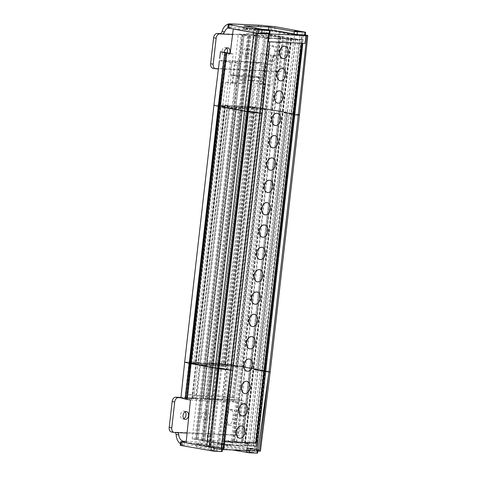 <?xml version="1.0" encoding="UTF-8"?>
<svg xmlns="http://www.w3.org/2000/svg" width="477" height="477" viewBox="0 0 477 477"><rect width="100%" height="100%" fill="white"/><g stroke="black" fill="none" stroke-linecap="round" stroke-linejoin="round"><path stroke-width="0.36" stroke-dasharray="2.38 1.79" d="M232.693 83.403L225.508 82.116L234.934 82.539L242.113 83.827L232.693 83.403L238.315 34.034L245.87 34.374L245.971 33.479L270.065 37.808L264.705 37.564L256.179 112.405L259.369 112.977L267.901 38.142L264.705 37.564M232.633 82.92L235.489 83.165L232.633 82.92M225.508 82.116L222.711 106.687L232.764 108.494L241.189 34.547L238.315 34.034M259.476 37.325L251.051 111.272L253.204 111.66L248.392 111.397L255.594 112.089L226.325 369.001L230.099 369.896L221.572 444.731L218.699 444.218L253.573 445.786L256.447 446.305L264.973 371.464L261.784 370.891L264.973 371.464L263.876 371.416L264.973 371.464L294.243 114.552L282.783 112.703L287.166 112.775L269.165 109.746L229.89 107.981L244.755 110.861L251.051 111.272L257.753 112.477L266.178 38.53L259.476 37.325L253.18 36.914L241.189 34.547M270.065 37.808L269.964 38.703L266.178 38.53M255.594 112.089L260.472 113.031L268.617 41.541L304.994 43.413M259.279 370.486L288.549 113.574L292.139 113.782L286.099 113.097L256.823 370.009L262.869 370.701L258.057 370.432L260.215 370.82L251.79 444.767L244.886 443.509L249.471 443.634L237.039 441.505L231.464 440.611L223.91 440.265L223.808 441.159L247.903 445.488L253.257 445.733L261.784 370.891L260.215 370.82L261.784 370.891L291.053 113.979L294.243 114.552L302.776 39.71L267.901 38.142L302.776 39.71L294.226 38.899L294.124 39.788L270.03 35.459L270.137 34.565L245.971 33.479M256.888 370.057L253.311 369.562L257.896 369.687L239.889 366.664L200.62 364.893L215.479 367.773L221.781 368.184L230.099 369.896L259.369 112.977L261.42 113.138L268.617 41.541M268.682 41.547L269.755 41.827M224.005 441.541L224.494 441.624L261.909 113.222L260.472 113.031L223.057 441.434L224.005 441.541L232.15 370.051L232.973 370.23L230.099 369.896L232.15 370.051L261.42 113.138L262.243 113.317L261.909 113.222L269.612 41.714M268.396 41.767L269.761 41.755M257.675 33.414L259.816 33.748M254.64 32.871L257.681 33.396M248.016 111.713L256.107 46.221M219.319 106.598L225.919 53.013M225.549 60.442L220.183 105.071L213.946 105.208L220.183 105.071L242.173 106.061C247.718 106.228 258.582 107.331 265.194 108.517L271.002 54.891L260.853 53.472L259.643 62.38L225.549 60.442L219.432 60.567L232.198 62.863L233.217 53.931L230.147 53.794M227.261 105.495L197.991 362.413L199.905 362.753L229.181 105.84L220.183 105.071L190.913 361.983L184.677 362.121L196.411 362.234L199.905 362.753L195.981 362.58L199.97 363.295L217.25 364.07L207.417 362.836L212.903 362.973C218.448 363.14 229.312 364.243 235.924 365.436L236.807 365.603L266.077 108.69L266.512 108.744L265.194 108.517L266.077 108.69L272.313 55.117L271.002 54.891M229.181 105.84L225.251 105.661L229.24 106.383L195.898 399.04L191.909 398.325L195.612 398.492L199.905 362.753L195.981 362.58L199.97 363.295L217.25 364.07L213.261 363.355L209.188 399.1L203.321 398.522L209.051 398.76L232.955 401.395L237.242 365.656A34.004 2.26 -173.5 0 1 238.226 365.835A34.004 2.26 6.5 0 0 237.242 365.656L236.807 365.603L237.242 365.656L266.512 108.744A34.004 2.26 -173.5 0 1 267.508 108.923A34.004 2.26 6.5 0 0 266.512 108.744L272.045 57.544M260.853 53.472L273.542 55.749L276.618 55.887L273.309 55.296A33.533 2.23 6.5 0 0 272.313 55.117M273.309 55.296L267.508 108.923L294.094 113.723L302.329 35.232L279.444 31.112L268.444 30.617L268.551 29.723M276.618 55.887L279.444 31.112M190.442 400.036L237.135 402.141L232.275 444.85L256.399 449.203L265.403 370.754L265.778 370.808L262.326 370.164L291.596 113.252L267.508 108.923L238.226 365.835L264.801 370.647L265.403 370.754L300.564 62.541L303.539 35.465L302.317 35.238L294.07 113.735L295.024 113.89L300.546 62.678L295.054 113.89C298.948 114.569 300.009 114.957 298.244 115.052C300.009 114.957 298.942 114.569 295.048 113.89L291.596 113.252L300.051 34.815M295.024 113.89L265.778 370.808C269.672 371.488 270.739 371.875 268.974 371.965C270.739 371.875 269.672 371.488 265.784 370.808L259.685 421.352M303.539 35.465L305.858 35.936L305.954 35.042M264.395 29.538L244.385 28.632L269.821 33.205M260.841 33.909L271.27 34.374L271.371 33.485M244.385 28.632L244.278 29.526L271.27 34.374M244.278 29.526L233.283 29.031M257.795 32.865L263.93 33.736L257.836 33.211L256.769 32.919L257.795 32.865M273.542 55.749L272.415 64.675L264.175 64.3L262.481 77.685L238.917 76.624L240.444 63.232L232.198 62.863M230.2 53.388L233.217 53.931M259.643 62.38L272.415 64.675M240.444 63.232L231.87 61.694L231.834 61.36L250.753 62.213L264.175 64.3M224.375 60.758L230.51 61.622L224.417 61.104L223.349 60.806L224.375 60.758M254.223 62.105L260.359 62.97L254.265 62.451L253.198 62.153L254.223 62.105M262.481 77.685L254.02 76.171L255.6 62.761M238.917 76.624L230.457 75.104L230.421 74.782L254.02 76.171M251.653 75.956L259.315 77.328L238.888 76.409L231.232 75.032L251.653 75.956L248.094 107.23L252.56 108.035L255.356 83.457L262.535 84.751L271.962 85.174L277.59 35.799L295.591 38.828L291.006 38.703L297.91 39.961L294.124 39.788M242.113 83.827L242.495 80.476L262.916 81.4L258.933 80.679L259.315 77.328M262.916 81.4L262.535 84.751M248.094 107.23L227.666 106.311L231.232 75.032M242.495 80.476L238.506 79.76L238.888 76.409M227.666 106.311L232.138 107.11L234.934 82.539M270.03 35.459L277.59 35.799M255.356 83.457L264.783 83.886L271.962 85.174M264.836 84.369L261.98 84.125L264.836 84.369M252.56 108.035L261.986 108.458L264.783 83.886M279.206 36.264L270.781 110.205L272.033 110.265L261.986 108.458M222.711 106.687L232.138 107.11M291.632 113.556L285.538 113.031L290.487 113.818L292.699 113.848L291.632 113.556M224.351 106.007L218.257 105.489L223.212 106.276L225.424 106.305L224.351 106.007M254.199 107.355L248.106 106.836L253.06 107.623L255.267 107.653L254.199 107.355M253.931 111.856L247.831 111.332L252.786 112.119L254.998 112.149L253.931 111.856M279.075 36.27L241.505 367.123L242.763 367.177L280.458 36.318M270.137 34.565L294.226 38.899M299.58 39.138L291.053 113.979L289.485 113.908L297.91 39.961M245.87 34.374L269.964 38.703M295.537 34.91L294.47 34.618L295.501 34.565L301.637 35.435L295.537 34.91M305.858 35.936L295.43 35.465L268.444 30.617M295.531 34.571L295.43 35.465M264.52 66.392L267.376 66.637L264.52 66.392M258.933 80.679L238.506 79.76M231.87 61.694L230.457 75.104M230.421 74.782L231.834 61.36M250.753 62.213L249.274 75.634M237.027 65.152L234.171 64.908L237.027 65.152M299.902 39.197L302.776 39.71L256.447 446.305L221.572 444.731L267.901 38.142L265.027 37.623L299.902 39.197L253.573 445.786M282.789 58.444A6.195 4.305 100.2 0 0 288.126 52.524A6.195 4.305 100.2 0 0 284.984 46.245M280.249 80.78A6.195 4.305 100.2 0 0 285.586 74.865A6.195 4.305 100.2 0 0 282.438 68.587M277.703 103.121A6.195 4.305 100.2 0 0 283.04 97.207A6.195 4.305 100.2 0 0 279.892 90.928M275.157 125.463A6.195 4.305 100.2 0 0 280.494 119.548A6.195 4.305 100.2 0 0 277.346 113.27M272.611 147.804A6.195 4.305 100.2 0 0 277.948 141.884A6.195 4.305 100.2 0 0 274.8 135.605M270.065 170.146A6.195 4.305 100.2 0 0 275.402 164.225A6.195 4.305 100.2 0 0 272.26 157.947M267.519 192.481A6.195 4.305 100.2 0 0 272.856 186.567A6.195 4.305 100.2 0 0 269.714 180.288M264.973 214.823A6.195 4.305 100.2 0 0 270.31 208.908A6.195 4.305 100.2 0 0 267.168 202.63M262.428 237.164A6.195 4.305 100.2 0 0 267.764 231.25A6.195 4.305 100.2 0 0 264.622 224.971M259.882 259.506A6.195 4.305 100.2 0 0 265.218 253.585A6.195 4.305 100.2 0 0 262.076 247.307M257.341 281.847A6.195 4.305 100.2 0 0 262.672 275.927A6.195 4.305 100.2 0 0 259.53 269.648M254.796 304.183A6.195 4.305 100.2 0 0 260.132 298.268A6.195 4.305 100.2 0 0 256.984 291.99M252.25 326.524A6.195 4.305 100.2 0 0 257.586 320.61A6.195 4.305 100.2 0 0 254.438 314.331M249.704 348.866A6.195 4.305 100.2 0 0 255.04 342.951A6.195 4.305 100.2 0 0 251.892 336.673M247.158 371.207A6.195 4.305 100.2 0 0 252.494 365.287A6.195 4.305 100.2 0 0 249.352 359.008M244.612 393.549A6.195 4.305 100.2 0 0 249.948 387.628A6.195 4.305 100.2 0 0 246.806 381.35M242.066 415.884A6.195 4.305 100.2 0 0 247.402 409.97A6.195 4.305 100.2 0 0 244.26 403.691M239.52 438.226A6.195 4.305 100.2 0 0 244.856 432.311A6.195 4.305 100.2 0 0 241.714 426.033M218.699 444.218L265.027 37.623M195.32 363.206L189.542 362.466L195.129 363.462L224.399 106.55L218.818 105.554L221.865 105.697L227.255 106.675L197.985 363.593L195.32 363.206L224.589 106.293M223.135 106.228L193.865 363.14M223.808 441.159L199.648 440.074L223.737 444.403L223.838 443.509L199.75 439.18L192.195 438.84L207.054 441.72L213.356 442.131L220.052 443.336L257.753 112.477L256.179 112.405L218.383 444.159L221.572 444.731L256.447 446.305L253.257 445.733M229.24 106.383L246.52 107.158L236.353 105.828L207.084 362.741L207.417 362.836L236.687 105.924M232.83 401.378L236.807 365.603L236.079 365.483L265.194 108.517C258.582 107.331 247.718 106.228 242.173 106.061L236.353 105.828M293.975 113.687L299.478 62.469L294.094 113.723L264.818 370.635L293.975 113.687L264.705 370.599L255.183 448.976M291.203 38.691L253.311 369.562L260.215 370.82L289.485 113.908L287.333 113.52L288.549 113.574M286.158 113.144L282.783 112.703L291.208 38.756M295.591 38.828L287.369 112.828L282.581 112.65L245.089 443.562M290.654 37.999L252.959 368.864L257.896 369.687L287.166 112.775L283.177 112.053L291.602 38.106M288.448 37.862L280.023 111.803L283.177 112.053L245.482 442.912M287.488 37.641L249.662 368.512L250.753 368.721L280.023 111.803L279.069 111.636L287.494 37.689M288.424 37.641L280.136 111.624L278.932 111.594L241.368 442.495M282.527 36.628L244.832 367.487L250.729 368.5L279.999 111.588L274.734 110.646L283.159 36.699M280.166 36.479L271.741 110.425L274.734 110.646L237.039 441.505M233.08 441.07L241.38 367.129L242.471 367.338L271.741 110.425L270.781 110.253L279.206 36.306M232.955 441.076L270.65 110.217L233.086 441.112M234.338 441.124L242.763 367.177L239.889 366.664L200.62 364.893L203.488 365.406L232.764 108.494L234.016 108.553L242.441 34.606M243.079 34.678L234.654 108.625L234.016 108.553L204.746 365.465L206.338 365.71L244.033 34.851M196.953 439.484L234.654 108.625L235.608 108.792L197.913 439.657M244.039 34.893L235.745 108.834L244.17 34.887M242.316 34.857L204.484 365.68L206.344 365.752L235.614 108.839L233.885 108.762L242.31 34.815M248.213 35.876L239.788 109.823L233.76 108.768L196.19 439.621M249.787 35.99L212.092 366.849L210.518 366.735L239.788 109.823L240.73 109.865L249.155 35.918M250.753 36.204L242.453 110.145L240.73 109.865L203.035 440.724M249.191 36.198L211.293 367.004L213.058 367.063L242.328 110.151L240.754 110.08L249.179 36.133M254.128 37.021L245.703 110.968L240.563 110.086L203.059 440.939M212.402 442.024L250.103 111.165L251.051 111.272L221.781 368.184L216.433 367.88L245.703 110.968L250.103 111.165L258.528 37.218M224.399 106.55L221.113 106.401L227.499 107.546L266.768 109.316L254.438 107.641L225.436 364.5L219.39 363.814L224.977 364.81L197.985 363.593M227.255 106.675L254.247 107.897L248.666 106.896L254.712 107.587M213.356 442.131L221.781 368.184L223.934 368.572L222.711 368.518L251.981 111.606M248.058 111.737L218.955 368.697M226.325 369.001L222.121 368.852L219.122 368.31L222.711 368.518M195.129 363.462L191.843 363.313L198.223 364.464L237.498 366.229L225.436 364.5M253.204 111.66L223.934 368.572M192.195 438.84L229.89 107.981M231.464 440.611L269.165 109.746M255.666 370.003L284.936 113.091M258.057 370.432L287.333 113.52M242.531 106.443L213.261 363.355L209.331 363.182L238.601 106.264M209.188 399.1L213.177 399.815L246.52 107.158M191.909 398.325L225.251 105.661M254.378 112.035L225.102 368.948M254.247 107.897L224.977 364.81M252.983 107.575L223.713 364.488M225.162 364.553L254.438 107.641M227.833 364.935L257.103 108.023M231.118 365.084L260.388 108.172M237.498 366.229L266.768 109.316M198.223 364.464L227.499 107.546M191.843 363.313L221.113 106.401M223.737 444.403L218.383 444.159M199.75 439.18L199.648 440.074M220.052 443.336L223.838 443.509M237.135 402.141L233.974 401.574L238.238 365.835L262.326 370.164L252.911 448.559M270.99 54.903L265.349 108.571L235.924 365.436C229.312 364.243 218.448 363.14 212.903 362.973L247.545 61.432M236.675 105.816L207.406 362.729L212.903 362.973L209.051 398.76M203.554 398.51L207.406 362.729L207.084 362.741L203.321 398.522M205.48 398.933L209.331 363.182L207.417 362.836L203.566 398.587M180.92 397.896L193.698 398.146L197.991 362.413L196.411 362.234L225.681 105.316M187.062 397.77L190.913 361.983L196.411 362.234L192.559 398.015M208.008 441.827L216.433 367.88L215.479 367.773L253.18 36.914M203.065 441.004L211.49 367.057L215.479 367.773L207.054 441.72M204.633 441.01L250.747 36.163M203.667 440.796L212.092 366.849L213.052 367.022L204.627 440.969M202.093 440.682L210.518 366.735L209.886 366.664L247.581 35.805M196.196 439.663L204.621 365.716L209.886 366.664L201.461 440.611M197.919 439.699L206.344 365.752L198.044 439.693M195.063 439.353L203.488 365.406L204.746 365.465L196.321 439.412M234.046 441.285L242.471 367.338L243.103 367.409L280.798 36.55M236.407 441.434L244.832 367.487L243.103 367.409L234.678 441.356M242.304 442.447L288.43 37.689M241.368 442.453L249.793 368.506L250.735 368.548L242.31 442.495M242.328 442.668L250.753 368.721L251.385 368.793L289.086 37.933M244.534 442.805L252.959 368.864L251.385 368.793L242.96 442.739M249.471 443.634L295.597 38.887M245.077 443.497L253.502 369.55L257.902 369.753L249.477 443.699M224.929 364.267L225.997 364.565L223.785 364.535L218.836 363.748L224.929 364.267M262.362 370.468L263.429 370.76L261.217 370.73L256.262 369.943L262.362 370.468M224.655 368.769L225.728 369.061L223.516 369.031L218.561 368.244L224.655 368.769M191.277 363.289L197.657 364.434L194.097 395.713L187.711 394.568L191.277 363.289L231.685 365.108L228.119 396.387L187.711 394.568M231.685 365.108L238.065 366.258L197.657 364.434M195.081 362.925L196.148 363.218L193.936 363.188L188.987 362.401L195.081 362.925M191.05 399.016L192.076 398.963L191.009 398.671L184.915 398.146L191.05 399.016M195.898 399.04L213.177 399.815M193.698 398.146L195.612 398.492M232.955 401.395A33.688 2.236 -173.5 0 1 233.974 401.574M231.703 401.187L265.361 108.565M215.789 399.44L214.757 399.493L215.831 399.786L221.924 400.31L215.789 399.44M248.29 449.209L248.189 450.103L221.179 445.25L221.274 444.355L248.29 449.209L258.719 449.68L256.399 449.203M221.274 444.355L232.275 444.85M253.466 449.227L254.497 449.173L253.424 448.881L247.33 448.362L253.466 449.227M207.501 446.609L186.113 442.769L197.114 443.264L197.019 444.159L221.179 445.25M213.607 448.541L224.029 449.012L197.019 444.159M197.114 443.264L224.13 448.118L224.029 449.012M248.189 450.103L258.612 450.574C260.716 451.027 260.985 451.23 259.416 451.182M258.612 450.574L258.719 449.68M259.685 421.364L259.613 421.942M213.702 447.647L224.13 448.118M215.765 447.527L216.791 447.474L215.723 447.182L209.63 446.663L215.765 447.527M224.494 441.624L224.828 441.72M224.852 441.511L223.057 441.434M247.903 445.488L248.004 444.594L251.79 444.767M223.91 440.265L248.004 444.594M265.755 370.802L259.858 419.909M264.813 370.641L258.54 421.781L264.818 370.635M238.065 366.258L234.499 397.532L194.097 395.713M234.499 397.532L228.119 396.387M175.464 432.538L171.839 432.031A4.508 3.13 -79.8 0 1 171.553 431.995M177.217 432.615L174.665 432.156L235.59 434.905A4.508 3.13 -79.8 0 0 239.239 430.576L242.191 404.663A4.508 3.13 -79.8 0 0 239.848 400.084A4.508 3.13 -79.8 0 0 239.561 400.054L180.968 397.413M201.521 415.855A3.941 2.737 100.2 0 0 203.572 419.855A3.941 2.737 100.2 0 0 207.018 416.099A3.941 2.737 100.2 0 0 204.967 412.092A3.941 2.737 100.2 0 0 201.521 415.855M185.142 411.836A3.941 2.737 100.2 0 0 183.949 411.144A3.941 2.737 100.2 0 0 180.503 414.907A3.941 2.737 100.2 0 0 182.554 418.907A3.941 2.737 100.2 0 0 183.913 418.675M232.734 409.767L230.182 409.308A5.635 3.911 100.2 0 1 233.116 415.032L232.609 419.498A5.635 3.911 100.2 0 1 227.684 424.864A5.635 3.911 100.2 0 1 224.75 419.146L227.302 419.605L227.815 415.133A5.635 3.911 -79.8 0 1 232.734 409.767A5.635 3.911 -79.8 0 1 235.668 415.491L235.161 419.957A5.635 3.911 -79.8 0 1 230.236 425.323A5.635 3.911 -79.8 0 1 227.302 419.605M230.182 409.308A5.635 3.911 100.2 0 0 225.263 414.674L224.75 419.146M213.571 442.406L214.501 442.662A6.761 0.447 -173.5 0 0 223.063 443.574L222.652 447.152A6.761 0.447 6.5 0 1 214.095 446.233L213.159 446.013L213.571 442.406A7.662 5.485 -87.4 0 1 209.85 436.366C209.874 434.988 210.399 434.255 211.436 434.159L238.142 435.364A4.508 3.13 100.2 0 0 241.791 431.035L244.743 405.122A4.508 3.13 100.2 0 0 242.399 400.543A4.508 3.13 100.2 0 0 242.113 400.507L180.932 397.752M209.57 416.558A3.941 2.737 -79.8 0 1 206.124 420.315A3.941 2.737 -79.8 0 1 204.073 416.308A3.941 2.737 -79.8 0 1 207.519 412.551A3.941 2.737 -79.8 0 1 209.57 416.558M187.097 433.062L211.436 434.159L208.884 433.7C207.871 433.79 207.316 434.517 207.221 435.889A11.269 8.073 92.6 0 0 213.159 446.013M180.252 445.297L182.154 445.321A6.761 0.447 6.5 0 0 184.086 445.232A6.761 0.447 6.5 0 0 182.864 444.826L182.089 444.612A11.269 8.073 -87.4 0 1 180.431 443.765M212.67 447.486L221.9 447.76L196.482 443.193L196.071 446.77L222.163 451.522M196.071 446.77L220.863 447.885L232.269 449.936M222.652 447.152L227.076 447.563L257.634 453.12M253.299 452.846L254.426 452.786L253.257 452.464L246.585 451.898L253.299 452.846M210.011 450.139L208.884 450.199L210.053 450.521L216.719 451.087L210.011 450.139M223.063 443.574L227.487 443.992L227.076 447.563M196.482 443.193L221.268 444.308L246.692 448.881L257.395 449.578L227.487 443.992M248.165 448.642L246.997 448.32L249.411 448.356L254.831 449.215L248.165 448.642M210.458 446.943L209.29 446.621L211.71 446.657L217.13 447.515L210.458 446.943M221.268 444.308L220.863 447.885M232.585 34.511L256.847 35.608L254.289 35.149C253.317 34.958 252.929 34.201 253.138 32.871A11.269 8.073 92.6 0 1 261.104 25.251L260.692 28.858L261.64 28.918L260.692 28.858A7.662 5.485 -87.4 0 0 255.767 33.342C255.487 34.654 255.845 35.405 256.847 35.608L254.289 35.149L280.995 36.353A4.508 3.13 -79.8 0 1 281.287 36.383A4.508 3.13 -79.8 0 1 283.63 40.962L280.679 66.875A4.508 3.13 -79.8 0 1 277.024 71.204L213.279 68.33A4.508 3.13 -79.8 0 1 212.986 68.294M242.96 52.154A3.941 2.737 100.2 0 0 245.011 56.155A3.941 2.737 100.2 0 0 248.457 52.398A3.941 2.737 100.2 0 0 246.406 48.392A3.941 2.737 100.2 0 0 242.96 52.154M226.581 48.141A3.941 2.737 100.2 0 0 225.388 47.45A3.941 2.737 100.2 0 0 221.936 51.206A3.941 2.737 100.2 0 0 223.993 55.207A3.941 2.737 100.2 0 0 227.1 52.834M274.042 55.797L274.555 51.331A5.635 3.911 100.2 0 0 271.622 45.607A5.635 3.911 100.2 0 0 266.697 50.973L266.19 55.445A5.635 3.911 100.2 0 0 269.123 61.163A5.635 3.911 100.2 0 0 274.042 55.797L276.594 56.256L277.107 51.79A5.635 3.911 -79.8 0 0 274.174 46.066L271.622 45.607M276.594 56.256A5.635 3.911 -79.8 0 1 271.675 61.622A5.635 3.911 -79.8 0 1 268.742 55.904L269.255 51.433A5.635 3.911 -79.8 0 1 274.174 46.066M256.847 35.608L283.553 36.812A4.508 3.13 100.2 0 1 283.839 36.842A4.508 3.13 100.2 0 1 286.182 41.421L283.231 67.335A4.508 3.13 100.2 0 1 279.582 71.663L218.406 68.903M229.652 53.293A3.941 2.737 -79.8 0 1 226.545 55.666A3.941 2.737 -79.8 0 1 224.458 52.357M251.009 52.858A3.941 2.737 -79.8 0 1 247.563 56.614A3.941 2.737 -79.8 0 1 245.512 52.613A3.941 2.737 -79.8 0 1 248.958 48.851A3.941 2.737 -79.8 0 1 251.009 52.858M270.608 26.259L270.203 29.83A6.761 0.447 6.5 0 1 261.64 28.918L230.415 27.511A6.761 0.447 6.5 0 1 231.631 27.91L232.043 24.339M227.803 27.964A7.662 5.485 92.6 0 1 229.616 27.457L229.962 24.428M227.803 27.982L229.699 28.006A6.761 0.447 6.5 0 0 231.631 27.91M270.203 29.83L274.627 30.248L304.511 35.62L296.998 35.495L268.408 30.57L268.503 29.723M268.408 30.57L243.622 29.449L269.04 34.016L260.847 33.849M295.305 34.899L301.971 35.471L296.551 34.612L294.136 34.577L295.305 34.899M257.604 33.199L264.27 33.772L258.85 32.913L256.429 32.877L257.604 33.199M243.622 29.449L244.027 25.877M265.194 108.517L231.655 401.175M233.116 415.032L235.668 415.491M235.161 419.957L232.609 419.498M227.815 415.133L225.263 414.674M239.561 400.054L242.113 400.507M244.743 405.122L242.191 404.663M239.239 430.576L241.791 431.035M238.142 435.364L235.59 434.905M209.85 436.366L207.221 435.889M186.251 441.386L214.501 442.662M182.417 441.744L182.089 444.612M182.154 445.321L182.56 441.75M214.095 446.233L182.864 444.826M181.308 441.69L180.896 445.268M223.91 447.205L224.315 443.634M256.966 452.935L257.371 449.358M257.395 449.578L257.228 451.081M249.686 450.717L249.859 449.239M246.692 448.881L246.496 450.574M221.495 451.337L221.9 447.76M221.924 447.975L221.751 449.489M214.268 448.642L214.382 447.635M171.839 432.031L174.391 432.49M254.289 35.149L220.076 33.605M274.555 51.331L277.107 51.79M269.255 51.433L266.697 50.973M266.19 55.445L268.742 55.904M213.279 68.33L215.831 68.789M279.582 71.663L277.024 71.204M229.699 28.006L230.111 24.434M271.461 29.89L271.866 26.313M228.853 24.375L228.447 27.952M261.521 33.897L261.623 33.044M269.159 33.384L269.064 34.237M269.04 34.016L269.445 30.445M293.927 34.284L293.832 35.137M296.998 35.495L297.093 34.642M304.636 34.982L304.535 35.835M304.511 35.62L304.922 32.042M275.032 26.67L274.627 30.248M253.138 32.871L255.767 33.342M280.995 36.353L283.553 36.812M286.182 41.421L283.63 40.962M280.679 66.875L283.231 67.335M242.185 34.821L196.059 439.627M250.878 36.198L204.758 441.004M248.988 36.145L202.868 440.951M291.006 38.703L244.886 443.509M295.794 38.881L249.674 443.688M287.357 37.653L241.237 442.459M288.561 37.683L242.435 442.489M285.538 113.031L294.47 34.618M292.699 113.848L301.637 35.435M218.257 105.489L223.349 60.806M225.424 106.305L230.51 61.622M248.106 106.836L253.198 62.153M255.267 107.653L260.359 62.97M247.831 111.332L256.769 32.919M254.998 112.149L263.93 33.736M261.98 84.125L264.019 66.255M265.337 84.507L267.376 66.637M235.489 83.165L237.528 65.289M232.132 82.777L234.171 64.908M218.818 105.554L189.542 362.466M224.864 106.24L195.588 363.152M286.099 113.097L256.823 370.009M292.139 113.782L262.869 370.701M294.07 113.735L264.801 370.647L255.177 448.982M219.342 106.574L186.31 399.267M248.392 111.397L219.122 368.31M254.438 112.083L225.168 369.001M248.666 106.896L219.39 363.814M196.148 363.218L192.076 398.963M225.728 369.061L216.791 447.474M218.561 368.244L209.63 446.663M212.17 419.653L212.211 419.241M218.788 368.649L211.883 434.338M263.429 370.76L254.497 449.173M256.262 369.943L247.33 448.362M188.987 362.401L184.915 398.146M218.836 363.748L214.757 399.493M225.997 364.565L221.924 400.31M242.399 400.543L239.848 400.084M184.492 441.654L184.086 445.232M246.997 448.32L246.585 451.898M254.831 449.215L254.426 452.786M258.039 449.543L257.86 451.123M222.389 449.525L222.568 447.945M209.29 446.621L208.884 450.199M217.13 447.515L216.719 451.087M177.361 432.633L174.809 432.174M182.554 418.907L185.106 419.366M183.949 411.144L186.501 411.603M203.572 419.855L206.124 420.315M204.967 412.092L207.519 412.551M230.236 425.323L227.684 424.864M261.056 28.858L229.956 27.457M301.971 35.471L302.376 31.899M294.136 34.577L294.542 31.005M269.797 33.414L269.708 34.201M305.179 35.799L305.268 35.012M264.27 33.772L264.675 30.2M256.429 32.877L256.841 29.306M283.839 36.842L281.287 36.383M223.993 55.207L226.545 55.666M225.388 47.45L227.94 47.903M245.011 56.155L247.563 56.614M246.406 48.392L248.958 48.851M271.675 61.622L269.123 61.163"/><path stroke-width="0.72" d="M293.146 114.504L301.267 43.246L293.146 114.504L295.013 114.82L293.152 114.569L263.882 371.482L293.146 114.504M264.395 29.538L268.551 29.723L295.531 34.571L305.954 35.042C308.023 35.483 308.309 35.692 306.83 35.656L307.796 35.59L299.455 114.981L270.179 371.893L268.974 371.965L270.179 371.893L260.448 451.123L223.075 449.561L230.88 370.247L218.949 368.697L232.973 370.23L230.88 370.247L260.15 113.335L248.225 111.779L262.243 113.317L260.15 113.335L268.64 33.939L269.237 33.939L268.396 41.767L304.994 43.413L305.84 35.584L306.83 35.656L298.244 115.052L295.013 114.82L299.455 114.981L298.244 115.052L268.974 371.965L263.882 371.482L255.738 442.972L224.852 441.511M218.955 368.697L213.404 419.903L218.788 368.655L254.342 60.591L248.058 111.737L218.955 368.697L248.058 111.743L247.372 111.618L248.225 111.779L257.675 33.414M259.816 33.748L260.841 33.909L260.949 33.014L268.64 33.939M218.788 368.655L210.542 447.14L209.135 446.895L218.102 368.536L217.703 368.482L218.788 368.643L218.102 368.536L247.378 111.618L246.973 111.57L247.378 111.618L256.274 33.157M212.176 419.635L217.703 368.482L215.199 368.041L217.703 368.482L246.973 111.57L244.468 111.129L246.973 111.57L253.102 60.382M253.883 32.734L244.468 111.129L220.38 106.8A34.004 2.26 -173.5 0 1 219.42 106.621L225.883 53.025A33.533 2.23 6.5 0 0 226.843 53.197L230.147 53.794L233.277 29.031L254.64 32.871M209.135 446.895L186.113 442.769L190.442 400.036L187.282 399.47A33.688 2.236 -173.5 0 1 186.304 399.291L190.15 363.54A34.004 2.26 6.5 0 0 191.104 363.712L220.38 106.8L244.468 111.129L215.199 368.041L191.098 363.712A34.004 2.26 -173.5 0 1 190.15 363.54L219.42 106.621A34.004 2.26 6.5 0 0 220.38 106.8L226.843 53.197M186.274 399.249L185.297 399.094L189.417 363.379L188.999 363.319L190.031 363.468L189.417 363.379L218.693 106.46L218.275 106.407L219.307 106.556L218.693 106.46L224.733 52.81L225.883 53.025M219.432 60.567L213.946 105.208L218.275 106.407L213.946 105.208L184.677 362.121L188.999 363.319L184.677 362.121L180.92 397.896M224.733 52.81L220.523 51.653L219.676 58.546M269.237 33.939L305.84 35.584M269.821 33.205L260.949 33.014M220.523 51.653L230.2 53.388M284.984 46.245A6.195 4.305 100.2 0 0 284.906 46.233A6.195 4.305 100.2 0 0 279.486 52.136A6.195 4.305 100.2 0 0 282.712 58.427A6.195 4.305 100.2 0 0 282.789 58.444M282.438 68.587A6.195 4.305 100.2 0 0 282.36 68.569A6.195 4.305 100.2 0 0 276.94 74.478A6.195 4.305 100.2 0 0 280.166 80.768A6.195 4.305 100.2 0 0 280.249 80.78M279.892 90.928A6.195 4.305 100.2 0 0 279.814 90.91A6.195 4.305 100.2 0 0 274.4 96.813A6.195 4.305 100.2 0 0 277.62 103.11A6.195 4.305 100.2 0 0 277.703 103.121M277.346 113.27A6.195 4.305 100.2 0 0 277.268 113.252A6.195 4.305 100.2 0 0 271.854 119.155A6.195 4.305 100.2 0 0 275.074 125.451A6.195 4.305 100.2 0 0 275.157 125.463M274.8 135.605A6.195 4.305 100.2 0 0 274.722 135.593A6.195 4.305 100.2 0 0 269.308 141.496A6.195 4.305 100.2 0 0 272.528 147.792A6.195 4.305 100.2 0 0 272.611 147.804M272.26 157.947A6.195 4.305 100.2 0 0 272.176 157.935A6.195 4.305 100.2 0 0 266.762 163.838A6.195 4.305 100.2 0 0 269.988 170.128A6.195 4.305 100.2 0 0 270.065 170.146M269.714 180.288A6.195 4.305 100.2 0 0 269.63 180.27A6.195 4.305 100.2 0 0 264.216 186.179A6.195 4.305 100.2 0 0 267.442 192.469A6.195 4.305 100.2 0 0 267.519 192.481M267.168 202.63A6.195 4.305 100.2 0 0 267.084 202.612A6.195 4.305 100.2 0 0 261.67 208.515A6.195 4.305 100.2 0 0 264.896 214.811A6.195 4.305 100.2 0 0 264.973 214.823M264.622 224.971A6.195 4.305 100.2 0 0 264.544 224.953A6.195 4.305 100.2 0 0 259.124 230.856A6.195 4.305 100.2 0 0 262.35 237.152A6.195 4.305 100.2 0 0 262.428 237.164M262.076 247.307A6.195 4.305 100.2 0 0 261.998 247.295A6.195 4.305 100.2 0 0 256.578 253.198A6.195 4.305 100.2 0 0 259.804 259.494A6.195 4.305 100.2 0 0 259.882 259.506M259.53 269.648A6.195 4.305 100.2 0 0 259.452 269.636A6.195 4.305 100.2 0 0 254.032 275.539A6.195 4.305 100.2 0 0 257.258 281.829A6.195 4.305 100.2 0 0 257.341 281.847M256.984 291.99A6.195 4.305 100.2 0 0 256.906 291.972A6.195 4.305 100.2 0 0 251.492 297.881A6.195 4.305 100.2 0 0 254.712 304.171A6.195 4.305 100.2 0 0 254.796 304.183M254.438 314.331A6.195 4.305 100.2 0 0 254.36 314.313A6.195 4.305 100.2 0 0 248.946 320.216A6.195 4.305 100.2 0 0 252.166 326.512A6.195 4.305 100.2 0 0 252.25 326.524M251.892 336.673A6.195 4.305 100.2 0 0 251.814 336.655A6.195 4.305 100.2 0 0 246.4 342.558A6.195 4.305 100.2 0 0 249.62 348.854A6.195 4.305 100.2 0 0 249.704 348.866M249.352 359.008A6.195 4.305 100.2 0 0 249.268 358.996A6.195 4.305 100.2 0 0 243.854 364.899A6.195 4.305 100.2 0 0 247.08 371.195A6.195 4.305 100.2 0 0 247.158 371.207M246.806 381.35A6.195 4.305 100.2 0 0 246.722 381.338A6.195 4.305 100.2 0 0 241.308 387.241A6.195 4.305 100.2 0 0 244.534 393.531A6.195 4.305 100.2 0 0 244.612 393.549M244.26 403.691A6.195 4.305 100.2 0 0 244.176 403.673A6.195 4.305 100.2 0 0 238.762 409.582A6.195 4.305 100.2 0 0 241.988 415.872A6.195 4.305 100.2 0 0 242.066 415.884M241.714 426.033A6.195 4.305 100.2 0 0 241.636 426.015A6.195 4.305 100.2 0 0 236.216 431.918A6.195 4.305 100.2 0 0 239.442 438.214A6.195 4.305 100.2 0 0 239.52 438.226M279.647 52.166A6.195 4.305 100.2 0 0 282.873 58.456A6.195 4.305 100.2 0 0 288.287 52.553A6.195 4.305 100.2 0 0 285.061 46.257A6.195 4.305 100.2 0 0 279.647 52.166M277.101 74.501A6.195 4.305 100.2 0 0 280.327 80.798A6.195 4.305 100.2 0 0 285.741 74.895A6.195 4.305 100.2 0 0 282.521 68.599A6.195 4.305 100.2 0 0 277.101 74.501M274.555 96.843A6.195 4.305 100.2 0 0 277.781 103.139A6.195 4.305 100.2 0 0 283.195 97.236A6.195 4.305 100.2 0 0 279.975 90.94A6.195 4.305 100.2 0 0 274.555 96.843M272.009 119.184A6.195 4.305 100.2 0 0 275.235 125.481A6.195 4.305 100.2 0 0 280.655 119.572A6.195 4.305 100.2 0 0 277.429 113.282A6.195 4.305 100.2 0 0 272.009 119.184M269.469 141.526A6.195 4.305 100.2 0 0 272.689 147.816A6.195 4.305 100.2 0 0 278.109 141.913A6.195 4.305 100.2 0 0 274.883 135.623A6.195 4.305 100.2 0 0 269.469 141.526M266.923 163.867A6.195 4.305 100.2 0 0 270.143 170.158A6.195 4.305 100.2 0 0 275.563 164.255A6.195 4.305 100.2 0 0 272.337 157.959A6.195 4.305 100.2 0 0 266.923 163.867M264.377 186.203A6.195 4.305 100.2 0 0 267.597 192.499A6.195 4.305 100.2 0 0 273.017 186.596A6.195 4.305 100.2 0 0 269.791 180.3A6.195 4.305 100.2 0 0 264.377 186.203M261.831 208.544A6.195 4.305 100.2 0 0 265.057 214.841A6.195 4.305 100.2 0 0 270.471 208.938A6.195 4.305 100.2 0 0 267.245 202.642A6.195 4.305 100.2 0 0 261.831 208.544M259.285 230.886A6.195 4.305 100.2 0 0 262.511 237.182A6.195 4.305 100.2 0 0 267.925 231.273A6.195 4.305 100.2 0 0 264.699 224.983A6.195 4.305 100.2 0 0 259.285 230.886M256.739 253.227A6.195 4.305 100.2 0 0 259.965 259.518A6.195 4.305 100.2 0 0 265.379 253.615A6.195 4.305 100.2 0 0 262.153 247.324A6.195 4.305 100.2 0 0 256.739 253.227M254.193 275.569A6.195 4.305 100.2 0 0 257.419 281.859A6.195 4.305 100.2 0 0 262.833 275.956A6.195 4.305 100.2 0 0 259.613 269.66A6.195 4.305 100.2 0 0 254.193 275.569M251.647 297.904A6.195 4.305 100.2 0 0 254.873 304.201A6.195 4.305 100.2 0 0 260.287 298.298A6.195 4.305 100.2 0 0 257.067 292.002A6.195 4.305 100.2 0 0 251.647 297.904M249.101 320.246A6.195 4.305 100.2 0 0 252.327 326.542A6.195 4.305 100.2 0 0 257.741 320.639A6.195 4.305 100.2 0 0 254.521 314.343A6.195 4.305 100.2 0 0 249.101 320.246M246.555 342.587A6.195 4.305 100.2 0 0 249.781 348.884A6.195 4.305 100.2 0 0 255.201 342.975A6.195 4.305 100.2 0 0 251.975 336.684A6.195 4.305 100.2 0 0 246.555 342.587M244.015 364.929A6.195 4.305 100.2 0 0 247.235 371.219A6.195 4.305 100.2 0 0 252.655 365.316A6.195 4.305 100.2 0 0 249.429 359.026A6.195 4.305 100.2 0 0 244.015 364.929M241.469 387.27A6.195 4.305 100.2 0 0 244.689 393.561A6.195 4.305 100.2 0 0 250.109 387.658A6.195 4.305 100.2 0 0 246.883 381.361A6.195 4.305 100.2 0 0 241.469 387.27M238.923 409.606A6.195 4.305 100.2 0 0 242.149 415.902A6.195 4.305 100.2 0 0 247.563 409.999A6.195 4.305 100.2 0 0 244.337 403.703A6.195 4.305 100.2 0 0 238.923 409.606M236.377 431.947A6.195 4.305 100.2 0 0 239.603 438.244A6.195 4.305 100.2 0 0 245.017 432.341A6.195 4.305 100.2 0 0 241.791 426.044A6.195 4.305 100.2 0 0 236.377 431.947M219.319 106.598L186.274 399.279L219.301 106.592L225.579 55.445L219.319 106.58M206.744 446.478L215.199 368.041L191.104 363.712L187.282 399.47M255.732 442.906L263.876 371.416L268.974 371.965L257.884 451.129M185.297 399.094L180.914 397.901M223.075 449.561L213.607 448.541L213.702 447.647L210.542 447.14M256.465 451.027L257.598 443.222L255.738 442.972M223.922 449.561L224.667 441.738L257.598 443.222L302.823 43.318M269.755 41.827L262.243 113.317L224.667 441.738L262.088 113.335L269.69 41.821M180.932 397.752L178.362 397.639A4.508 3.13 100.2 0 0 174.713 401.962L171.762 427.881A4.508 3.13 100.2 0 0 174.105 432.454L171.553 431.995A4.508 3.13 -79.8 0 1 169.204 427.422L172.161 401.503A4.508 3.13 -79.8 0 1 175.81 397.18L180.968 397.413M183.913 418.675A3.941 2.737 100.2 0 0 186 415.151A3.941 2.737 100.2 0 0 185.142 411.836M187.097 433.062L174.391 432.49A4.508 3.13 100.2 0 1 174.105 432.454M188.552 415.61A3.941 2.737 -79.8 0 1 185.106 419.366A3.941 2.737 -79.8 0 1 183.055 415.366A3.941 2.737 -79.8 0 1 186.501 411.603A3.941 2.737 -79.8 0 1 188.552 415.61M222.389 449.525L222.163 451.522L213.976 451.212L180.92 445.482L180.252 445.297L180.664 441.726L182.56 441.75A6.761 0.447 -173.5 0 0 184.492 441.654A6.761 0.447 -173.5 0 0 183.275 441.255L182.5 441.004A7.662 5.485 92.6 0 1 178.774 434.964C178.636 433.581 178.118 432.8 177.217 432.615L177.361 432.633M175.464 432.538L176.144 434.487A11.269 8.073 -87.4 0 0 180.431 443.765M257.86 451.123L257.634 453.12L249.447 452.81L232.269 449.936M207.501 446.609L212.67 447.486M186.113 442.769L180.664 441.726M229.962 24.428L230.027 23.85L230.82 23.933A6.761 0.447 -173.5 0 1 232.043 24.339A6.761 0.447 -173.5 0 1 230.111 24.434L228.877 24.589L258.767 29.962L269.469 30.659L244.027 25.877L268.819 26.992L294.237 31.56L305.59 32.227L275.032 26.67L270.608 26.259A6.761 0.447 -173.5 0 1 262.046 25.341L230.027 23.85A11.269 8.073 -87.4 0 0 222.061 31.47C221.68 32.794 221.018 33.503 220.076 33.605L217.25 33.479A4.508 3.13 -79.8 0 0 213.595 37.802L210.643 63.721A4.508 3.13 -79.8 0 0 212.986 68.294L215.544 68.754A4.508 3.13 100.2 0 0 215.831 68.789L218.406 68.903M227.1 52.834A3.941 2.737 100.2 0 0 227.44 51.45A3.941 2.737 100.2 0 0 226.581 48.141M220.076 33.605L222.628 34.064L219.802 33.939A4.508 3.13 100.2 0 0 216.153 38.261L213.195 64.18A4.508 3.13 100.2 0 0 215.544 68.754M224.458 52.357A3.941 2.737 -79.8 0 1 224.494 51.665A3.941 2.737 -79.8 0 1 227.94 47.903A3.941 2.737 -79.8 0 1 229.992 51.91A3.941 2.737 -79.8 0 1 229.652 53.293M232.585 34.511L222.628 34.064L224.691 31.941A7.662 5.485 92.6 0 1 227.803 27.964M301.249 31.953L294.542 31.005L301.208 31.577L302.376 31.899L301.249 31.953M257.968 29.252L264.675 30.2L258.009 29.628L256.841 29.306L257.968 29.252M260.847 33.849L227.803 27.982L228.209 24.405M268.503 29.723L268.819 26.992M185.171 399.076L218.275 106.407L224.452 55.225M302.215 43.288L293.641 114.653L256.227 443.055M268.974 371.965L259.416 451.182M230.88 370.247L221.37 449.471M178.362 397.639L175.81 397.18M183.275 441.255L186.251 441.386M182.5 441.004L182.417 441.744M176.144 434.487L178.774 434.964M257.228 451.081L256.99 453.15M249.447 452.81L249.686 450.717M246.496 450.574L246.281 452.452M221.751 449.489L221.519 451.552M213.976 451.212L214.268 448.642M211.216 447.277L210.81 450.854M180.92 445.482L181.332 441.911M171.762 427.881L169.204 427.422M172.161 401.503L174.713 401.962M213.195 64.18L210.643 63.721M213.595 37.802L216.153 38.261M219.802 33.939L217.25 33.479M224.691 31.941L222.061 31.47M230.82 23.933L262.046 25.341M228.471 28.167L228.877 24.589M258.767 29.962L258.355 33.539M261.623 33.044L261.933 30.319M269.469 30.659L269.159 33.384M294.237 31.56L293.927 34.284M297.093 34.642L297.404 31.917M304.946 32.257L304.636 34.982M211.883 434.338L211.705 436.056M270.113 30.629L269.797 33.414M305.268 35.012L305.59 32.227"/></g></svg>

